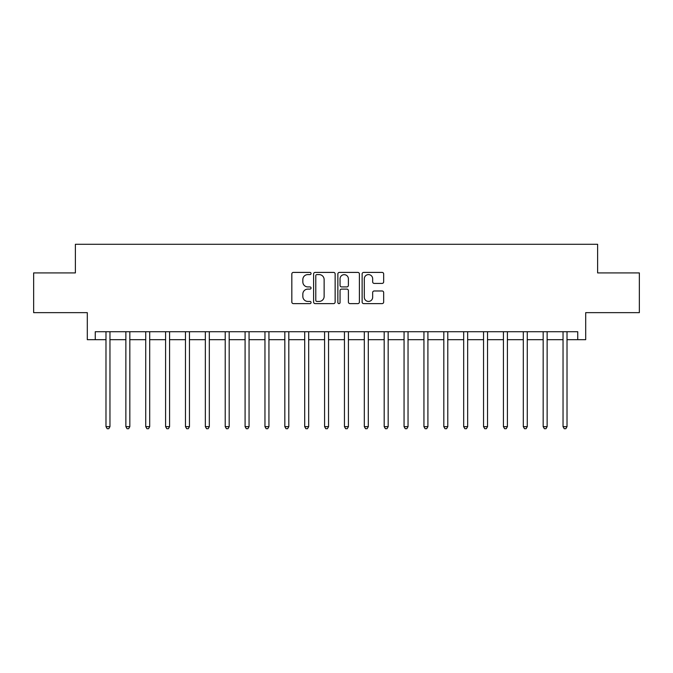 <?xml version="1.0" encoding="UTF-8"?>
<svg xmlns="http://www.w3.org/2000/svg" width="673" height="673" viewBox="0 0 673 673"><rect width="100%" height="100%" fill="white"/><g stroke="black" fill="none" stroke-linecap="round" stroke-linejoin="round"><path stroke-width="1.01" d="M311.061 273.499A1.094 1.094 0 0 0 309.975 272.405L293.394 272.405A1.556 1.556 0 0 0 291.83 273.97L291.83 302.059A1.556 1.556 0 0 0 293.394 303.616L309.975 303.616A1.094 1.094 0 0 0 311.061 302.522A1.094 1.094 0 0 0 309.975 301.428L307.83 301.428A4.997 4.997 0 0 1 302.833 296.44L302.833 294.101A4.997 4.997 0 0 1 307.83 289.104L309.975 289.104A1.094 1.094 0 0 0 311.061 288.01A1.094 1.094 0 0 0 309.975 286.917L307.83 286.917A4.997 4.997 0 0 1 302.833 281.928L302.833 279.589A4.997 4.997 0 0 1 307.83 274.592L309.975 274.592A1.094 1.094 0 0 0 311.061 273.499M382.104 283.409A1.556 1.556 0 0 0 383.669 281.852L383.669 273.97A1.556 1.556 0 0 0 382.104 272.405L363.689 272.405A1.556 1.556 0 0 0 362.133 273.97L362.133 302.059A1.556 1.556 0 0 0 363.689 303.616L382.104 303.616A1.556 1.556 0 0 0 383.669 302.059L383.669 292.536A1.556 1.556 0 0 0 382.104 290.98L374.222 290.98A1.556 1.556 0 0 0 372.665 292.536L372.665 297.256A4.173 4.173 0 0 1 368.493 301.428A4.173 4.173 0 0 1 364.312 297.256L364.312 278.765A4.173 4.173 0 0 1 368.493 274.592A4.173 4.173 0 0 1 372.665 278.765L372.665 281.852A1.556 1.556 0 0 0 374.222 283.409L382.104 283.409M95.255 339.68L95.255 331.73L577.745 331.73L577.745 339.68L585.695 339.68L585.695 312.651L639.35 312.651L639.35 272.91L597.616 272.91L597.616 244.291L75.384 244.291L75.384 272.91L33.65 272.91L33.65 312.651L87.305 312.651L87.305 339.68L105.981 339.68M335.137 273.97A1.556 1.556 0 0 0 333.572 272.405L315.157 272.405A1.556 1.556 0 0 0 313.601 273.97L313.601 302.059A1.556 1.556 0 0 0 315.157 303.616L333.572 303.616A1.556 1.556 0 0 0 335.137 302.059L335.137 273.97M339.428 272.405L357.843 272.405A1.556 1.556 0 0 1 359.399 273.97L359.399 302.059A1.556 1.556 0 0 1 357.843 303.616L349.96 303.616A1.556 1.556 0 0 1 348.395 302.059L348.395 290.669A1.556 1.556 0 0 0 346.839 289.104L341.606 289.104A1.556 1.556 0 0 0 340.05 290.669L340.05 302.522A1.094 1.094 0 0 1 338.956 303.616A1.094 1.094 0 0 1 337.863 302.522L337.863 273.97A1.556 1.556 0 0 1 339.428 272.405M109.96 339.68L125.859 339.68M129.83 339.68L145.73 339.68M149.7 339.68L165.6 339.68M169.571 339.68L185.47 339.68M189.45 339.68L205.341 339.68M209.32 339.68L225.219 339.68M229.19 339.68L245.09 339.68M249.06 339.68L264.96 339.68M268.939 339.68L284.83 339.68M288.81 339.68L304.701 339.68M308.68 339.68L324.579 339.68M328.55 339.68L344.45 339.68M348.421 339.68L364.32 339.68M368.299 339.68L384.19 339.68M388.17 339.68L404.061 339.68M408.04 339.68L423.94 339.68M427.91 339.68L443.81 339.68M447.781 339.68L463.68 339.68M467.659 339.68L483.55 339.68M487.53 339.68L503.429 339.68M507.4 339.68L523.3 339.68M527.27 339.68L543.17 339.68M547.141 339.68L563.04 339.68M567.019 339.68L577.745 339.68M316.874 274.592A1.094 1.094 0 0 0 315.788 275.686L315.788 300.343A1.094 1.094 0 0 0 316.874 301.428L319.137 301.428A4.997 4.997 0 0 0 324.134 296.44L324.134 279.589A4.997 4.997 0 0 0 319.137 274.592L316.874 274.592M348.395 278.841A4.173 4.173 0 0 0 344.223 274.668A4.173 4.173 0 0 0 340.05 278.841L340.05 285.36A1.556 1.556 0 0 0 341.606 286.917L346.839 286.917A1.556 1.556 0 0 0 348.395 285.36L348.395 278.841M110.153 331.73L110.078 331.932A1.59 1.59 0 0 0 109.96 332.529L109.96 426.64L105.981 426.64L105.981 332.529A1.59 1.59 0 0 0 105.871 331.932L105.787 331.73M109.96 426.64L108.765 428.709L107.175 428.709L105.981 426.64M130.024 331.73L129.948 331.932A1.59 1.59 0 0 0 129.83 332.529L129.83 426.64L125.859 426.64L125.859 332.529A1.59 1.59 0 0 0 125.742 331.932L125.658 331.73M129.83 426.64L128.636 428.709L127.046 428.709L125.859 426.64M149.902 331.73L149.818 331.932A1.59 1.59 0 0 0 149.7 332.529L149.7 426.64L145.73 426.64L145.73 332.529A1.59 1.59 0 0 0 145.612 331.932L145.536 331.73M149.7 426.64L148.514 428.709L146.924 428.709L145.73 426.64M169.773 331.73L169.689 331.932A1.59 1.59 0 0 0 169.571 332.529L169.571 426.64L165.6 426.64L165.6 332.529A1.59 1.59 0 0 0 165.482 331.932L165.407 331.73M169.571 426.64L168.385 428.709L166.795 428.709L165.6 426.64M189.643 331.73L189.559 331.932A1.59 1.59 0 0 0 189.45 332.529L189.45 426.64L185.47 426.64L185.47 332.529A1.59 1.59 0 0 0 185.361 331.932L185.277 331.73M189.45 426.64L188.255 428.709L186.665 428.709L185.47 426.64M209.513 331.73L209.438 331.932A1.59 1.59 0 0 0 209.32 332.529L209.32 426.64L205.341 426.64L205.341 332.529A1.59 1.59 0 0 0 205.231 331.932L205.147 331.73M209.32 426.64L208.125 428.709L206.535 428.709L205.341 426.64M229.384 331.73L229.308 331.932A1.59 1.59 0 0 0 229.19 332.529L229.19 426.64L225.219 426.64L225.219 332.529A1.59 1.59 0 0 0 225.102 331.932L225.018 331.73M229.19 426.64L227.996 428.709L226.406 428.709L225.219 426.64M249.262 331.73L249.178 331.932A1.59 1.59 0 0 0 249.06 332.529L249.06 426.64L245.09 426.64L245.09 332.529A1.59 1.59 0 0 0 244.972 331.932L244.896 331.73M249.06 426.64L247.874 428.709L246.284 428.709L245.09 426.64M269.133 331.73L269.049 331.932A1.59 1.59 0 0 0 268.939 332.529L268.939 426.64L264.96 426.64L264.96 332.529A1.59 1.59 0 0 0 264.842 331.932L264.767 331.73M268.939 426.64L267.745 428.709L266.155 428.709L264.96 426.64M289.003 331.73L288.919 331.932A1.59 1.59 0 0 0 288.81 332.529L288.81 426.64L284.83 426.64L284.83 332.529A1.59 1.59 0 0 0 284.721 331.932L284.637 331.73M288.81 426.64L287.615 428.709L286.025 428.709L284.83 426.64M308.873 331.73L308.798 331.932A1.59 1.59 0 0 0 308.68 332.529L308.68 426.64L304.701 426.64L304.701 332.529A1.59 1.59 0 0 0 304.591 331.932L304.507 331.73M308.68 426.64L307.485 428.709L305.895 428.709L304.701 426.64M328.744 331.73L328.668 331.932A1.59 1.59 0 0 0 328.55 332.529L328.55 426.64L324.579 426.64L324.579 332.529A1.59 1.59 0 0 0 324.462 331.932L324.378 331.73M328.55 426.64L327.356 428.709L325.766 428.709L324.579 426.64M348.622 331.73L348.538 331.932A1.59 1.59 0 0 0 348.421 332.529L348.421 426.64L344.45 426.64L344.45 332.529A1.59 1.59 0 0 0 344.332 331.932L344.256 331.73M348.421 426.64L347.234 428.709L345.644 428.709L344.45 426.64M368.493 331.73L368.409 331.932A1.59 1.59 0 0 0 368.299 332.529L368.299 426.64L364.32 426.64L364.32 332.529A1.59 1.59 0 0 0 364.202 331.932L364.127 331.73M368.299 426.64L367.105 428.709L365.515 428.709L364.32 426.64M388.363 331.73L388.279 331.932A1.59 1.59 0 0 0 388.17 332.529L388.17 426.64L384.19 426.64L384.19 332.529A1.59 1.59 0 0 0 384.081 331.932L383.997 331.73M388.17 426.64L386.975 428.709L385.385 428.709L384.19 426.64M408.233 331.73L408.158 331.932A1.59 1.59 0 0 0 408.04 332.529L408.04 426.64L404.061 426.64L404.061 332.529A1.59 1.59 0 0 0 403.951 331.932L403.867 331.73M408.04 426.64L406.845 428.709L405.255 428.709L404.061 426.64M428.104 331.73L428.028 331.932A1.59 1.59 0 0 0 427.91 332.529L427.91 426.64L423.94 426.64L423.94 332.529A1.59 1.59 0 0 0 423.822 331.932L423.738 331.73M427.91 426.64L426.716 428.709L425.126 428.709L423.94 426.64M447.982 331.73L447.898 331.932A1.59 1.59 0 0 0 447.781 332.529L447.781 426.64L443.81 426.64L443.81 332.529A1.59 1.59 0 0 0 443.692 331.932L443.616 331.73M447.781 426.64L446.594 428.709L445.004 428.709L443.81 426.64M467.853 331.73L467.769 331.932A1.59 1.59 0 0 0 467.659 332.529L467.659 426.64L463.68 426.64L463.68 332.529A1.59 1.59 0 0 0 463.562 331.932L463.487 331.73M467.659 426.64L466.465 428.709L464.875 428.709L463.68 426.64M487.723 331.73L487.639 331.932A1.59 1.59 0 0 0 487.53 332.529L487.53 426.64L483.55 426.64L483.55 332.529A1.59 1.59 0 0 0 483.441 331.932L483.357 331.73M487.53 426.64L486.335 428.709L484.745 428.709L483.55 426.64M507.593 331.73L507.518 331.932A1.59 1.59 0 0 0 507.4 332.529L507.4 426.64L503.429 426.64L503.429 332.529A1.59 1.59 0 0 0 503.311 331.932L503.227 331.73M507.4 426.64L506.205 428.709L504.615 428.709L503.429 426.64M527.464 331.73L527.388 331.932A1.59 1.59 0 0 0 527.27 332.529L527.27 426.64L523.3 426.64L523.3 332.529A1.59 1.59 0 0 0 523.182 331.932L523.098 331.73M527.27 426.64L526.076 428.709L524.486 428.709L523.3 426.64M547.342 331.73L547.258 331.932A1.59 1.59 0 0 0 547.141 332.529L547.141 426.64L543.17 426.64L543.17 332.529A1.59 1.59 0 0 0 543.052 331.932L542.976 331.73M547.141 426.64L545.954 428.709L544.364 428.709L543.17 426.64M567.213 331.73L567.129 331.932A1.59 1.59 0 0 0 567.019 332.529L567.019 426.64L563.04 426.64L563.04 332.529A1.59 1.59 0 0 0 562.922 331.932L562.847 331.73M567.019 426.64L565.825 428.709L564.235 428.709L563.04 426.64"/></g></svg>
